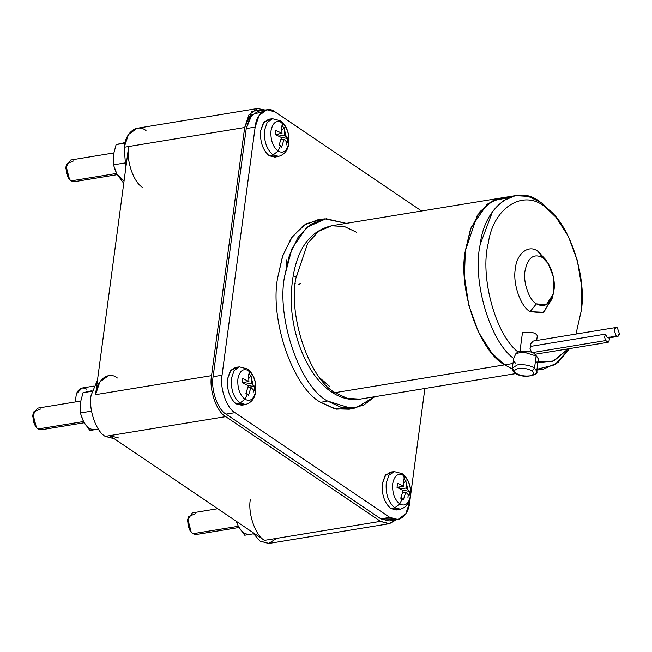 <?xml version="1.0" encoding="UTF-8"?>
<svg xmlns="http://www.w3.org/2000/svg" width="652" height="652" viewBox="0 0 652 652"><rect width="100%" height="100%" fill="white"/><g stroke="black" fill="none" stroke-linecap="round" stroke-linejoin="round"><path stroke-width="0.98" d="M536.678 340.491L537.281 336.016C537.077 334.492 535.202 333.245 531.657 332.292L522.488 332.43L519.97 351.257L522.488 332.43L531.657 332.292C535.202 333.245 537.077 334.492 537.281 336.016L536.678 340.491L537.281 336.016M531.698 352.699L529.962 348.29L530.964 346.318L530.549 343.93L530.964 346.318L529.962 348.29L531.698 352.699L605.561 340.597L531.698 352.699M609.799 337.108L608.797 341.933L609.799 337.108L607.322 337.597L616.246 336.13L614.208 330.214L616.067 327.475L617.362 327.809L619.4 333.726L617.542 336.465L616.246 336.13L607.322 337.597L608.618 337.932L617.542 336.465M608.797 341.933L608.039 342.292L605.561 340.597L604.648 337.157L605.382 334.117L530.964 346.318L605.382 334.117L604.648 337.157L605.561 340.597L608.797 341.933M538.348 358.844L536.131 355.984L538.348 358.844M556.18 217.45L568.316 236.301L577.297 260.482L581.674 286.391L581.388 310.189C586.857 275.576 568.625 222.136 546.58 208.151L556.18 217.45L542.953 203.986L546.58 208.151C524.754 187.988 493.409 206.717 488.332 242.952C479.546 276.049 495.43 334.639 517.859 351.819L515.708 353.881C518.112 352.74 521.47 352.365 525.781 352.756L536.131 355.984L534.526 368.013L536.735 371.29L534.526 368.013C529.644 365.25 523.955 364.207 517.452 364.9L512.244 368.03L517.452 364.9C523.955 364.207 529.644 365.25 534.526 368.013L531.967 370.89L534.526 368.013L536.131 355.984L525.781 352.756C521.47 352.365 518.112 352.74 515.708 353.881L517.859 351.819C495.43 334.639 479.546 276.049 488.332 242.952C493.409 206.717 524.754 187.988 546.58 208.151L542.953 203.986L540.345 202.104C516.816 182.731 484.664 205.29 480.239 244.272C471.909 280.246 489.823 341.346 513.727 358.494L515.708 353.881L513.727 358.494C489.823 341.346 471.909 280.246 480.239 244.272L492.529 211.59L503.059 200.767L515.43 195.624L528.242 196.382L540.345 202.104L542.953 203.986L554.697 215.739M515.145 373.213L516.343 373.449C513.54 371.135 514.322 369.472 518.682 368.462C523.735 367.924 528.169 368.739 531.967 370.89C528.169 368.739 523.735 367.924 518.682 368.462C514.322 369.472 513.54 371.135 516.343 373.449C520.141 375.601 524.575 376.408 529.628 375.87C533.988 374.859 534.77 373.197 531.967 370.89C534.77 373.197 533.988 374.859 529.628 375.87C524.575 376.408 520.141 375.601 516.343 373.449L515.145 373.213L512.244 368.03C512.122 370.051 513.083 371.779 515.145 373.213C524.273 379.505 539.506 374.476 536.735 371.29L538.356 358.331L534.061 353.27C529.245 350.915 523.898 350.409 518.014 351.746M117.376 377.997C108.656 370.695 96.651 379.855 95.551 394.656L128.656 146.529C125.95 160.245 133.725 182.788 142.796 187.523C133.725 182.788 125.95 160.245 128.656 146.529L124.198 147.262L125.779 168.102L124.198 147.262C125.298 132.462 137.303 123.301 146.024 130.604M118.64 437.973L109.691 435.642L105.225 436.375L114.181 438.706L105.225 436.375C96.154 431.648 88.387 409.106 91.093 395.389L97.515 379.969L91.093 395.389C88.387 409.106 96.154 431.648 105.225 436.375L225.698 416.628C216.627 411.893 208.852 389.358 211.558 375.642L95.551 394.656L99.846 381.933L108.428 375.674M352.545 408.331L336.22 409.154L320.719 402.357C293.123 387.964 269.455 319.358 277.695 277.613L282.846 255.429L292.438 236.44L305.91 223.815L321.583 219.422L318.184 219.651L303.563 225.299L291.216 238.2L282.463 256.554L277.695 277.613C269.455 319.358 293.123 387.964 320.719 402.357L327.451 400.996C299.928 386.644 276.342 318.249 284.549 276.627L289.301 255.633L298.037 237.336L310.344 224.467L324.916 218.836L346.285 223.359L326.147 218.713L306.611 227.377L291.99 248.575L284.549 276.627C276.342 318.249 299.928 386.644 327.451 400.996L351.444 408.413L363.669 405.112L374.704 396.718L355.902 407.826L341.257 407.394L327.451 400.996L320.719 402.357L334.566 408.78L349.26 409.203L355.902 407.826M76.928 179.928L116.602 173.424L71.125 180.881L74.238 181.696L117.278 174.638M198.632 532.774L238.306 526.27L192.829 533.727L195.942 534.534L238.982 527.484M43.823 428.054L83.497 421.551L38.02 429.008L41.133 429.815L84.173 422.765M281.803 122.584L280.409 120.783L281.803 122.584C276.318 119.862 272.715 122.609 270.996 130.832C272.715 122.609 276.318 119.862 281.803 122.584L282.984 126.822L281.803 122.584C287.051 127.124 289.382 133.888 288.803 142.869C289.382 133.888 287.051 127.124 281.803 122.584M272.56 118.754L267.214 122.437L264.533 130.245C263.824 141.207 266.668 149.455 273.066 154.989L277.997 151.117C272.748 146.578 270.417 139.813 270.996 130.832C270.417 139.813 272.748 146.578 277.997 151.117L280.384 146.292L279.048 145.372L281.46 137.539L275.315 134.565L275.877 130.4L282.014 133.375L281.631 126.007L282.984 126.822L281.631 126.007L282.014 133.375L275.331 134.475L282.014 133.375L275.877 130.4L275.315 134.565L281.46 137.539L279.048 145.372L281.64 147.124L284.052 139.292L280.939 139.805L284.052 139.292L281.64 147.124L279.349 144.622L281.64 147.124L280.384 146.292L277.997 151.117C283.481 153.839 287.084 151.093 288.803 142.869C287.084 151.093 283.481 153.839 277.997 151.117L273.066 154.989C266.668 149.455 263.824 141.207 264.533 130.245L267.214 122.437L272.56 118.754L280.409 120.783L272.56 118.754L268.722 119.218L263.335 122.926L260.629 130.808C259.912 141.859 262.78 150.18 269.235 155.763L273.066 154.989L269.235 155.763L274.94 157.132L278.722 156.341L273.066 154.989L278.722 156.341C284.142 154.638 287.41 150.889 288.526 145.078L288.551 134.687C287.361 128.55 284.647 123.921 280.409 120.783M248.697 370.711L247.304 368.91L248.697 370.711C243.204 367.989 239.602 370.735 237.89 378.959C239.602 370.735 243.204 367.989 248.697 370.711L249.879 374.949L248.697 370.711C253.946 375.25 256.277 382.007 255.69 390.996C256.277 382.007 253.946 375.25 248.697 370.711M239.455 366.88L234.109 370.556L231.427 378.372C230.718 389.334 233.563 397.573 239.96 403.107L244.891 399.244C239.643 394.704 237.312 387.94 237.89 378.959C237.312 387.94 239.643 394.704 244.891 399.244L247.279 394.419L245.943 393.49L248.355 385.666L242.21 382.683L242.764 378.527L248.909 381.502L248.526 374.134L249.879 374.949L248.526 374.134L248.909 381.502L242.226 382.602L248.909 381.502L242.764 378.527L242.21 382.683L248.355 385.666L245.943 393.49L248.534 395.251L250.947 387.418L247.833 387.932L250.947 387.418L248.534 395.251L246.244 392.748L248.534 395.251L247.279 394.419L244.891 399.244C250.376 401.966 253.978 399.22 255.69 390.996C253.978 399.22 250.376 401.966 244.891 399.244L239.96 403.107C233.563 397.573 230.718 389.334 231.427 378.372L234.109 370.556L239.455 366.88L247.304 368.91L239.455 366.88L235.617 367.345L230.229 371.053L227.524 378.934C226.806 389.986 229.675 398.307 236.13 403.881L239.96 403.107L236.13 403.881L241.835 405.251L245.617 404.468L239.96 403.107L245.617 404.468C251.036 402.765 254.304 399.008 255.421 393.197L255.445 382.805C254.256 376.677 251.542 372.039 247.304 368.91M403.507 475.43L402.113 473.629L403.507 475.43C398.022 472.708 394.419 475.455 392.7 483.678C394.419 475.455 398.022 472.708 403.507 475.43L404.688 479.668L403.507 475.43C408.755 479.97 411.086 486.726 410.507 495.716C411.086 486.726 408.755 479.97 403.507 475.43M394.264 471.6L388.918 475.275L386.237 483.091C385.528 494.053 388.372 502.293 394.77 507.827L399.7 503.963C394.452 499.424 392.121 492.659 392.7 483.678C392.121 492.659 394.452 499.424 399.7 503.963L402.088 499.139L400.752 498.209L403.164 490.385L397.019 487.403L397.581 483.246L403.718 486.221L403.335 478.853L404.688 479.668L403.335 478.853L403.718 486.221L397.035 487.321L403.718 486.221L397.581 483.246L397.019 487.403L403.164 490.385L400.752 498.209L403.343 499.97L405.756 492.138L402.643 492.651L405.756 492.138L403.343 499.97L401.053 497.468L403.343 499.97L402.088 499.139L399.7 503.963C405.185 506.685 408.788 503.939 410.507 495.716C408.788 503.939 405.185 506.685 399.7 503.963L394.77 507.827C388.372 502.293 385.528 494.053 386.237 483.091L388.918 475.275L394.264 471.6L402.113 473.629L394.264 471.6L390.426 472.064L385.039 475.773L382.333 483.654C381.616 494.705 384.484 503.026 390.939 508.601L394.77 507.827L390.939 508.601L396.644 509.97L400.426 509.188L394.77 507.827L400.426 509.188C405.846 507.484 409.114 503.727 410.23 497.916L410.255 487.533C409.065 481.396 406.351 476.759 402.113 473.629M114.931 169.504L116.83 173.848L113.432 164.85L113.383 154.948L116.129 144.589L125.111 142.552L116.129 144.589L124.964 143.147L116.129 144.589L113.383 154.948L113.432 164.85L116.83 173.848L114.931 169.504M81.818 417.622L83.725 421.974L80.318 412.977L80.277 403.075L83.024 392.716L92.005 390.678L83.024 392.716L91.85 391.273L83.024 392.716L80.277 403.075L80.318 412.977L83.725 421.966C86.96 427.541 90.612 430.01 94.67 429.375C90.612 430.01 86.96 427.541 83.725 421.974L89.919 430.507L83.725 421.974M236.635 522.342L238.534 526.694L236.635 522.342M295.201 283.661L294.451 283.196L295.201 283.661M286.587 265.34L286.538 260.083L286.587 265.34M515.74 373.596L360.018 399.122L347.19 398.356L335.112 392.643L504.664 364.851L335.112 392.643L347.19 398.356L360.018 399.122C350.148 400.556 340.637 398.16 331.501 391.95C306.831 375.788 289.871 332.65 291.257 293.808C293.131 260.564 303.139 232.495 331.599 225.763L318.624 231.33L307.72 243.196L295.772 278.591C288.241 316.766 309.871 379.48 335.112 392.643L331.501 391.95L335.112 392.643C309.871 379.48 288.241 316.766 295.772 278.591L307.72 243.196L318.624 231.33L331.599 225.763L344.435 226.529L356.514 232.242M512.382 369.056L504.664 364.851C479.424 351.689 457.794 288.966 465.324 250.8L477.272 215.396L488.169 203.538L501.152 197.972L488.169 203.538L477.272 215.396L465.324 250.8L471.209 227.344L486.938 204.475L497.362 198.86L508.446 197.719L497.362 198.86L486.938 204.475L471.209 227.344L465.324 250.8L464.428 276.529L468.764 305.087L478.429 332.039L491.82 353.05L478.429 332.039L468.764 305.087L464.428 276.529L465.324 250.8C457.794 288.966 479.424 351.689 504.664 364.851L491.82 353.05L504.664 364.851L512.847 363.506L504.664 364.851L512.227 368.991L504.664 364.851C479.424 351.689 457.794 288.966 465.324 250.8L470.385 229.528L479.921 211.664L493.23 200.49L508.446 197.719L493.23 200.49L479.921 211.664L470.385 229.528L465.324 250.8C457.794 288.966 479.424 351.689 504.664 364.851L512.227 368.991M552.546 296.334L543.874 312.292L530.092 311.648L536.368 303.856C529.082 300.05 522.839 281.941 525.007 270.922C527.794 257.581 533.638 253.123 542.545 257.54L538.12 251.501C529.008 243.872 516.482 253.432 515.341 268.885C512.513 283.196 520.63 306.717 530.092 311.648C520.63 306.717 512.513 283.196 515.341 268.885C516.482 253.432 529.008 243.872 538.12 251.501L546.865 261.697M515.553 363.066C513.515 361.591 512.904 360.067 513.727 358.494L512.244 368.03M569.522 348.608L557.957 362.569L543.849 368.983L537.003 369.276L554.828 364.778L569.522 348.608M581.388 310.189L575.977 334.044L581.388 310.189M537.884 362.691L553.996 360.866L568.218 348.82L552.725 361.395L535.316 362.096M548.193 263.579L545.455 259.341L538.12 251.501L542.545 257.54C533.638 253.123 527.794 257.581 525.007 270.922C522.839 281.941 529.082 300.05 536.368 303.856C545.276 308.274 551.127 303.816 553.907 290.474C556.083 279.447 549.832 261.338 542.545 257.54L548.193 263.579L553.361 276.782L553.907 290.474L553.206 294.125L546.303 304.761L536.368 303.856L530.092 311.648L542.994 312.83L551.959 299.023L553.206 294.125M536.563 369.236L536.115 369.431M329.423 386.22L320.002 378.038M250.36 499.375C247.654 513.091 255.429 535.634 264.5 540.361L109.691 435.642L225.698 416.628L380.507 521.347L264.5 540.361C255.429 535.634 247.654 513.091 250.36 499.375M300.425 283.563L298.543 284.785M249.48 534.094C245.421 534.73 241.77 532.26 238.534 526.694C241.77 532.26 245.421 534.73 249.48 534.094M244.728 535.227L238.534 526.694L244.728 535.227L253.18 533.841L244.728 535.227M98.37 429.122L89.919 430.507L98.37 429.122M91.81 411.094L80.318 412.977L91.81 411.094M294.777 276.701L297.092 275.935M124.067 180.971L116.83 173.848L124.067 180.971M123.024 182.381L116.83 173.848L123.024 182.381L123.896 182.242L123.024 182.381M124.915 162.967L113.432 164.85L124.915 162.967M398.991 488.234L400.312 486.783L398.991 488.234M403.775 482.977L405.927 480.606L404.688 479.668L405.927 480.606L403.775 482.977M406.31 487.981L405.927 480.606L406.31 487.981L400.483 488.935L406.31 487.981L409.66 491.412L406.31 487.981M402.871 490.214L409.66 491.412L402.871 490.214M409.106 495.577L409.66 491.412L409.106 495.577L405.756 492.138L409.106 495.577M407.94 497.778L408.152 495.406M407.85 489.293L406.253 482.879M244.174 383.515L245.502 382.064L244.174 383.515M248.966 378.258L251.118 375.886L249.879 374.949L251.118 375.886L248.966 378.258M251.501 383.262L251.118 375.886L251.501 383.262L245.674 384.215L251.501 383.262L254.85 386.693L251.501 383.262M248.062 385.495L254.85 386.693L248.062 385.495M254.288 390.858L254.85 386.693L254.288 390.858L250.947 387.418L254.288 390.858M253.253 386.416L251.436 378.16L253.033 384.574M253.343 390.687L253.131 393.058L253.343 390.687M249.414 393.743L249.537 392.626M277.287 135.388L278.608 133.937L277.287 135.388M282.072 130.131L284.223 127.759L282.984 126.822L284.223 127.759L282.072 130.131M284.606 135.135L284.223 127.759L284.606 135.135L278.779 136.089L284.606 135.135L287.956 138.574L284.606 135.135M281.167 137.368L287.956 138.574L281.167 137.368M287.402 142.731L287.956 138.574L287.402 142.731L284.052 139.292L287.402 142.731M284.549 130.033L286.147 136.447L284.549 130.033M286.448 142.568L286.244 144.931L286.448 142.568M35.836 426.791L32.6 415.821L33.529 412.708M80.595 401.094L37.58 408.144L33.097 414.753C32.69 421.07 34.328 425.821 38.02 429.008L36.414 427.533L33.097 414.753L33.839 411.82L40.693 408.959M33.839 411.82L32.6 415.821L35.289 426.204L36.414 427.533M190.653 531.51L187.409 520.54L188.338 517.427M217.711 508.715L192.389 512.871L187.915 519.473C187.499 525.789 189.145 530.541 192.829 533.727L191.223 532.252L187.915 519.473L188.648 516.539L195.502 513.678M188.648 516.539L187.409 520.54L190.099 530.924L191.223 532.252M68.949 178.664L65.705 167.694L66.634 164.581M113.709 152.967L70.685 160.025L66.211 166.627C65.795 172.943 67.441 177.694 71.125 180.881L69.519 179.406L66.211 166.627L66.944 163.693L73.798 160.832M66.944 163.693L65.705 167.694L68.395 178.077L69.519 179.406M393.295 519.122L380.841 518.837L226.032 414.118C217.752 409.798 210.653 389.22 213.122 376.693C210.653 389.22 217.752 409.798 226.032 414.118L234.956 412.659L389.766 517.378L380.841 518.837L389.766 517.378C397.736 524.045 408.698 515.683 409.7 502.17L410.336 497.394L409.7 502.17L405.78 513.784L397.94 519.505L389.766 517.378L234.956 412.659C226.676 408.339 219.577 387.761 222.047 375.234L255.152 127.107L259.072 115.494L266.912 109.772L275.087 111.9C267.116 105.225 256.154 113.595 255.152 127.107L222.047 375.234L213.122 376.693L246.228 128.574L255.152 127.107L246.228 128.574L251.917 114.679L262.634 111.614M410.67 494.86L424.868 388.494L410.67 494.86M421.608 211.012L275.087 111.9L421.608 211.012M266.912 109.772L257.988 111.239L250.148 116.952L246.228 128.574L213.122 376.693L222.047 375.234C219.577 387.761 226.676 408.339 234.956 412.659L226.032 414.118L380.841 518.837L389.016 520.964L397.94 519.505M398.486 509.277L390.939 508.601C384.484 503.026 381.616 494.705 382.333 483.654L385.772 474.795L392.398 472.129M243.677 404.558L236.13 403.881C229.675 398.307 226.806 389.986 227.524 378.934L230.955 370.075L237.589 367.41M276.782 156.431L269.235 155.763C262.78 150.18 259.912 141.859 260.629 130.808L264.068 121.948L270.694 119.292M276.733 538.356L268.657 543.475L260.034 541.095L251.974 531.893L260.034 541.095L268.991 543.426L389.464 523.67L380.507 521.347L225.698 416.628C216.627 411.893 208.852 389.358 211.558 375.642L244.671 127.515L248.958 114.793L257.54 108.525L265.193 110.058L252.022 111.207L244.671 127.515L211.558 375.642L95.551 394.656L128.656 146.529L244.671 127.515L124.198 147.262L128.493 134.54L137.075 128.281L257.54 108.525M109.691 435.642L264.5 540.361L380.507 521.347L388.502 523.784L396.22 519.783L389.464 523.67M93.546 386.139L82.128 388.013L76.39 393.849L75.208 401.974L76.39 393.849C78.827 388.201 82.299 386.66 86.806 389.228M518.992 351.925L529.432 351.884M607.322 337.597L605.382 334.117L607.322 337.597M616.067 327.475L533.287 341.045L530.549 343.93M616.246 336.13C617.851 336.929 618.903 336.122 619.4 333.726L617.362 327.809C615.757 327.019 614.706 327.817 614.208 330.214L616.246 336.13M535.577 354.175L608.039 342.292M318.184 219.651L324.916 218.836M296.065 276.538L295.372 276.652M515.43 195.624L331.599 225.763M536.889 370.124L543.849 368.983"/></g></svg>
